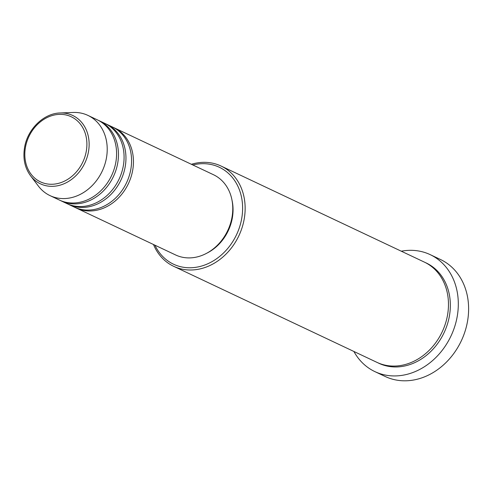 <?xml version="1.0" encoding="UTF-8"?>
<svg xmlns="http://www.w3.org/2000/svg" width="493" height="493" viewBox="0 0 493 493"><rect width="100%" height="100%" fill="white"/><g stroke="black" fill="none" stroke-linecap="round" stroke-linejoin="round"><path stroke-width="0.74" d="M113.224 127.373A44.364 36.735 115.3 0 1 114.166 127.798A44.364 36.735 115.3 0 1 132.531 171.114A44.364 36.735 115.3 0 1 76.261 208.021A44.364 36.735 115.3 0 1 75.33 207.559M105.73 123.829A44.364 36.735 115.3 0 1 106.673 124.261L112.293 126.917A44.364 36.735 115.3 0 1 130.657 170.233A44.364 36.735 115.3 0 1 74.388 207.134L68.767 204.478A44.364 36.735 115.3 0 1 67.837 204.022M106.673 124.261A44.364 36.735 115.3 0 1 125.037 167.577A44.364 36.735 115.3 0 1 68.767 204.478M98.23 120.292A44.364 36.735 115.3 0 1 99.173 120.717L104.799 123.373A44.364 36.735 115.3 0 1 123.164 166.689A44.364 36.735 115.3 0 1 66.894 203.591L61.268 200.934A44.364 36.735 115.3 0 1 60.343 200.478M99.173 120.717A44.364 36.735 115.3 0 1 117.544 164.033A44.364 36.735 115.3 0 1 61.268 200.934M60.183 112.971L73.241 112.466A44.364 36.735 115.3 0 1 87.933 115.405L97.3 119.83A44.364 36.735 115.3 0 1 115.67 163.146A44.364 36.735 115.3 0 1 59.394 200.053L50.027 195.622A44.364 36.735 115.3 0 1 38.429 186.138L30.529 175.736A37.795 31.299 115.3 0 0 63.431 184.012A37.795 31.299 115.3 0 0 88.352 152.374A37.795 31.299 115.3 0 0 60.183 112.971C44.019 113.224 27.873 128.735 24.693 146.803C22.696 157.963 24.644 167.608 30.529 175.736M154.925 245.194A53.608 44.388 -64.7 0 0 201.853 265.974A53.608 44.388 -64.7 0 0 241.502 219.601A53.608 44.388 -64.7 0 0 192.831 164.97M191.389 164.286A55.456 45.917 115.3 0 1 221.037 166.03A55.456 45.917 115.3 0 1 243.992 220.18A55.456 45.917 115.3 0 1 173.653 266.306A55.456 45.917 115.3 0 1 153.483 244.51M374.902 371.623L385.212 376.492A64.694 53.571 -64.7 0 0 467.272 322.675A64.694 53.571 -64.7 0 0 440.489 259.503L430.179 254.634A64.694 53.571 115.3 0 1 456.968 317.806A64.694 53.571 115.3 0 1 374.902 371.623A64.694 53.571 115.3 0 1 353.9 351.478M221.037 166.03L424.362 262.103A55.456 45.917 115.3 0 1 447.317 316.253A55.456 45.917 115.3 0 1 376.979 362.38L173.653 266.306M114.166 127.798L213.487 174.732A44.364 36.735 115.3 0 1 231.852 218.048A44.364 36.735 115.3 0 1 175.582 254.949L76.261 208.021M231.993 200.164A42.515 35.206 115.3 0 1 232.172 218.8A42.515 35.206 115.3 0 1 206.98 253.1M401.284 251.202A64.694 53.571 115.3 0 1 430.179 254.634M87.933 115.405A44.364 36.735 115.3 0 1 106.297 158.721A44.364 36.735 115.3 0 1 50.027 195.622M86.152 151.918A36.007 29.82 -64.7 0 0 62.636 114.45A36.007 29.82 -64.7 0 0 25.568 146.711A36.007 29.82 -64.7 0 0 49.084 184.179A36.007 29.82 -64.7 0 0 86.152 151.918M425.293 262.559A55.456 45.917 115.3 0 1 449.191 317.141A55.456 45.917 115.3 0 1 377.921 362.811"/></g></svg>
